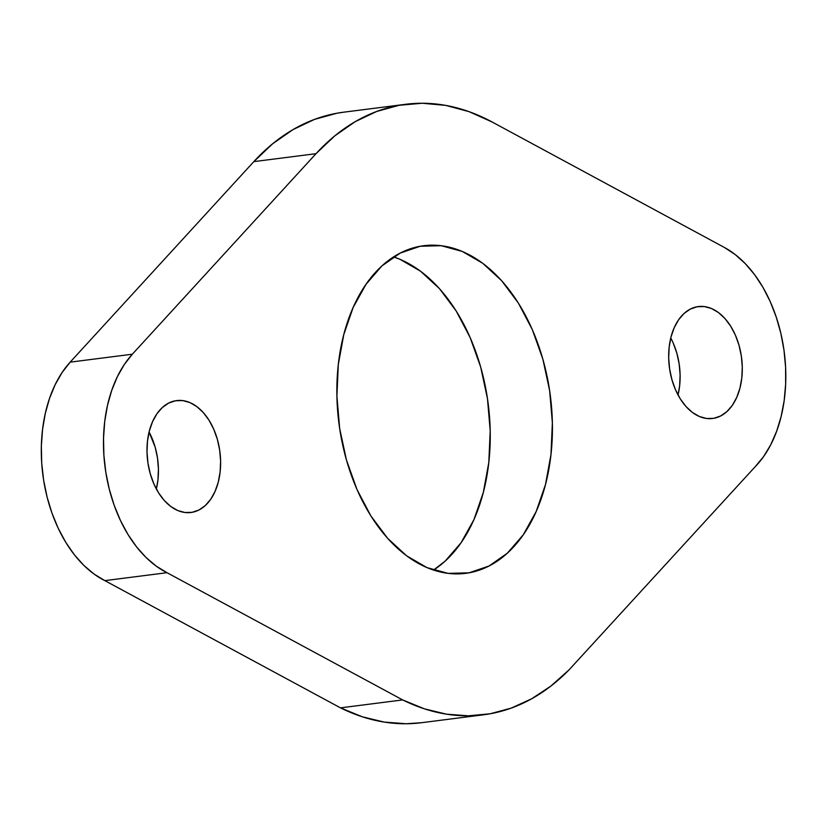 <?xml version="1.0" encoding="UTF-8"?>
<svg xmlns="http://www.w3.org/2000/svg" width="827" height="827" viewBox="0 0 827 827"><rect width="100%" height="100%" fill="white"/><g stroke="black" fill="none" stroke-linecap="round" stroke-linejoin="round"><path stroke-width="1.24" d="M192.143 512.316A56.422 36.419 -97.3 0 1 190.944 512.502A56.422 36.419 -97.3 0 1 147.806 462.076A56.422 36.419 -97.3 0 1 175.469 400.764L168.636 403.09L162.381 407.484L156.944 413.748L152.55 421.667L149.356 430.929L147.485 441.163L146.999 451.997L147.94 463.006L150.256 473.757L153.863 483.857L158.619 492.902L164.335 500.552L170.807 506.506L177.784 510.548L184.99 512.513L192.143 512.316L198.976 509.99L205.23 505.597L210.668 499.332L215.061 491.414L218.256 482.151L220.127 471.917L220.613 461.084L219.672 450.074L217.356 439.323L213.748 429.223L208.993 420.178L203.277 412.528L196.795 406.574L189.828 402.532L182.622 400.568L175.469 400.764A56.422 36.419 -97.3 0 1 176.668 400.578A56.422 36.419 -97.3 0 1 219.806 451.004A56.422 36.419 -97.3 0 1 192.143 512.316L189.745 512.626L192.143 512.316M713.815 418.307A56.422 36.419 -97.3 0 1 712.626 418.493A56.422 36.419 -97.3 0 1 669.488 368.067A56.422 36.419 -97.3 0 1 697.151 306.755L690.307 309.081L684.053 313.474L678.626 319.739L674.222 327.657L671.028 336.909L669.157 347.154L668.681 357.988L669.622 368.997L671.938 379.748L675.535 389.848L680.29 398.893L686.017 406.543L692.488 412.497L699.456 416.539L706.661 418.503L713.815 418.307L720.658 415.981L726.912 411.588L732.34 405.323L736.733 397.405L739.938 388.142L741.809 377.908L742.284 367.074L741.343 356.065L739.028 345.304L735.43 335.214L730.675 326.169L724.948 318.519L718.477 312.565L711.509 308.523L704.304 306.559L697.151 306.755A56.422 36.419 -97.3 0 1 698.339 306.569A56.422 36.419 -97.3 0 1 741.478 356.995A56.422 36.419 -97.3 0 1 713.815 418.307L711.427 418.617L713.815 418.307M469.043 572.822A165.152 106.6 -97.3 0 1 465.549 573.359A165.152 106.6 -97.3 0 1 339.266 425.74A165.152 106.6 -97.3 0 1 420.24 246.25L400.227 253.083L381.919 265.922L366.03 284.281L353.15 307.458L343.794 334.553L338.305 364.531L336.909 396.236L339.659 428.458L346.43 459.946L356.985 489.501L370.909 515.976L387.667 538.367L406.605 555.806L427.011 567.632L448.1 573.369L469.043 572.822L489.057 565.988L507.364 553.149L523.264 534.79L536.134 511.613L545.5 484.519L550.978 454.54L552.374 422.835L549.635 390.613L542.853 359.125L532.299 329.57L518.384 303.085L501.627 280.694L482.679 263.255L462.272 251.439L441.194 245.702L420.24 246.25A165.152 106.6 -97.3 0 1 423.734 245.712A165.152 106.6 -97.3 0 1 550.017 393.321A165.152 106.6 -97.3 0 1 469.043 572.822L462.035 573.711L469.043 572.822M421.677 722.695L406.243 723.749L384.255 722.095L362.247 716.782L340.486 707.86L104.843 580.626L94.061 574.072L83.816 565.379L74.316 554.71L65.736 542.295L58.241 528.35L51.987 513.174L47.087 497.037L43.645 480.27L41.712 463.192L41.35 446.135L42.549 429.44L45.289 413.438L49.517 398.418L55.151 384.689L62.087 372.522L70.171 362.143L253.827 161.627L316.007 153.688A307.727 198.625 -97.3 0 1 405.685 104.285A307.727 198.625 -97.3 0 1 492.065 121.962L724.452 247.5A123.089 79.454 -97.3 0 1 783.975 350.121A123.089 79.454 -97.3 0 1 755.206 466.697L568.945 669.963A307.727 198.625 -97.3 0 1 490.111 713.784L468.413 715.82L446.435 714.166L424.427 708.842L402.666 699.921L340.486 707.86A307.727 198.625 82.7 0 0 421.429 722.726L483.599 714.786A307.727 198.625 -97.3 0 1 402.666 699.921L167.013 572.697L156.231 566.133L145.997 557.439L136.486 546.781L127.906 534.356L120.411 520.421L114.157 505.235L109.257 489.098L105.815 472.331L103.892 455.253L103.52 438.207L104.719 421.512L107.458 405.499L111.697 390.478L117.331 376.75L124.257 364.583L132.351 354.204L316.007 153.688L334.842 135.824L355.165 121.683L376.709 111.459L399.172 105.277L422.256 103.251L445.65 105.38L469.023 111.645L492.065 121.962L724.452 247.5L735.141 254.499L745.251 263.596L754.586 274.626L762.97 287.372L770.226 301.586L776.212 316.979L780.833 333.26L783.975 350.121L785.598 367.219L785.65 384.224L784.141 400.806L781.101 416.643L776.584 431.425L770.681 444.864L763.507 456.7L755.206 466.697L568.945 669.963L550.916 686.048L531.616 698.815L511.262 708.098L490.111 713.784A307.727 198.625 -97.3 0 1 483.599 714.786M405.685 104.285L343.515 112.214A307.727 198.625 82.7 0 0 253.827 161.627L272.662 143.764L292.985 129.622L314.529 119.388L337.002 113.216L343.794 112.183M670.759 337.995A56.422 36.419 82.7 0 1 678.037 394.996L679.629 385.837L680.114 375.003L679.174 364.004L676.858 353.243L673.25 343.143M433.544 570.082L445.195 561.078L461.084 542.719L473.964 519.552L483.319 492.458L488.809 462.479L490.204 430.764L487.454 398.552L480.683 367.064L470.129 337.509L456.204 311.024L439.447 288.633L420.509 271.194L400.103 259.378L393.569 256.918A165.152 106.6 82.7 0 1 488.209 403.979A165.152 106.6 82.7 0 1 433.544 570.082M156.355 489.005L157.957 479.846L158.433 469.023L157.502 458.013L155.187 447.252L149.077 432.004A56.422 36.419 82.7 0 1 156.355 489.005M402.666 699.921L340.486 707.86L104.843 580.626L167.013 572.697L402.666 699.921M104.843 580.626L167.013 572.697A123.089 79.454 -97.3 0 1 105.815 472.331A123.089 79.454 -97.3 0 1 132.351 354.204L70.171 362.143A123.089 79.454 82.7 0 0 43.645 480.27A123.089 79.454 82.7 0 0 104.843 580.626M132.351 354.204L70.171 362.143L253.827 161.627L316.007 153.688L132.351 354.204"/></g></svg>
